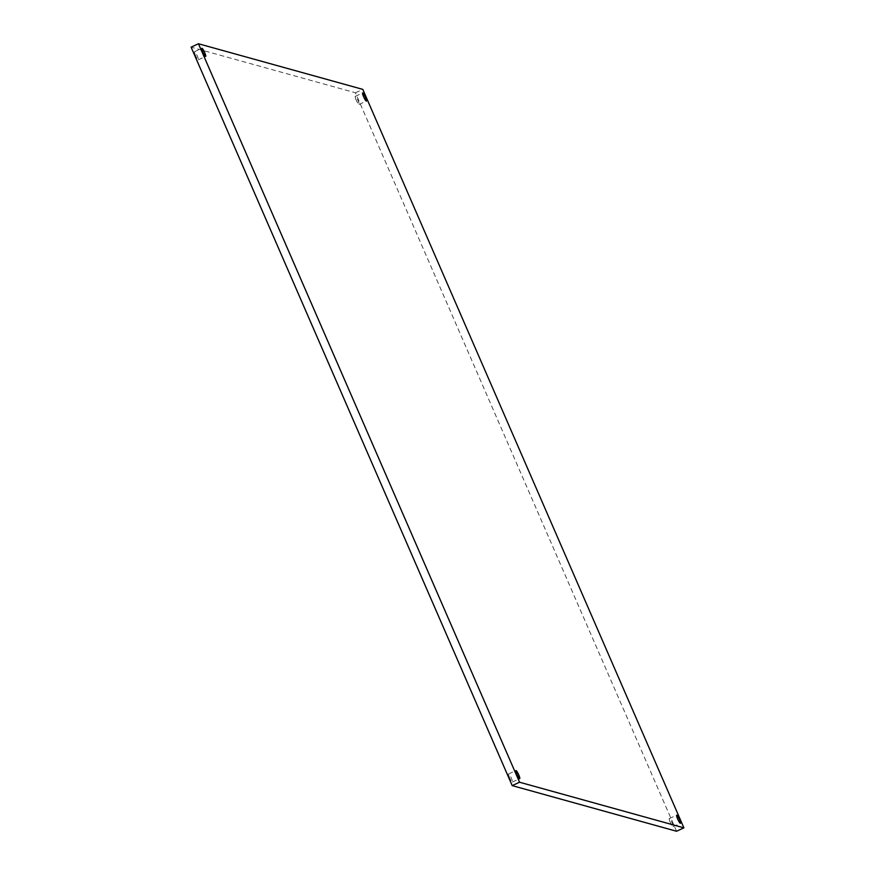 <?xml version="1.0" encoding="UTF-8"?>
<svg xmlns="http://www.w3.org/2000/svg" width="875" height="875" viewBox="0 0 875 875"><rect width="100%" height="100%" fill="white"/><g stroke="black" fill="none" stroke-linecap="round" stroke-linejoin="round"><path stroke-width="0.66" stroke-dasharray="4.38 3.28" d="M356.256 100.144A4.463 0.722 -114.8 0 1 355.294 96.337A4.463 0.722 -114.8 0 1 357.82 100.089A4.463 0.722 -114.8 0 1 359.034 104.442A4.463 0.722 -114.8 0 1 356.256 100.144M670.294 822.38A4.463 0.722 -114.8 0 1 669.331 818.584A4.463 0.722 -114.8 0 1 671.858 822.336A4.463 0.722 -114.8 0 1 673.072 826.689A4.463 0.722 -114.8 0 1 670.294 822.38M509.578 777.755A4.463 0.722 -114.8 0 1 508.605 773.948A4.463 0.722 -114.8 0 1 511.131 777.7A4.463 0.722 -114.8 0 1 512.345 782.064A4.463 0.722 -114.8 0 1 509.578 777.755M195.53 55.508A4.463 0.722 -114.8 0 1 194.567 51.712A4.463 0.722 -114.8 0 1 197.094 55.464A4.463 0.722 -114.8 0 1 198.308 59.817A4.463 0.722 -114.8 0 1 195.53 55.508M676.539 831.25L355.436 92.772L191.1 47.152M355.436 92.772L362.797 89.381M359.034 104.442L366.395 101.052M355.294 96.337L362.655 92.936M673.072 826.689L680.433 823.288M669.331 818.584L676.692 815.183M512.345 782.064L519.706 778.662M508.605 773.948L515.966 770.558M198.308 59.817L205.669 56.416M194.567 51.712L201.928 48.311"/><path stroke-width="1.31" d="M512.203 785.619L676.539 831.25L683.9 827.848L519.564 782.228L512.203 785.619L191.1 47.152L198.461 43.75L362.797 89.381L683.9 827.848M363.617 96.742A4.463 0.722 -114.8 0 1 362.655 92.936A4.463 0.722 -114.8 0 1 365.181 96.688A4.463 0.722 -114.8 0 1 366.395 101.052A4.463 0.722 -114.8 0 1 363.617 96.742M677.655 818.989A4.463 0.722 -114.8 0 1 676.692 815.183A4.463 0.722 -114.8 0 1 679.219 818.934A4.463 0.722 -114.8 0 1 680.433 823.288A4.463 0.722 -114.8 0 1 677.655 818.989M516.939 774.364A4.463 0.722 -114.8 0 1 515.966 770.558A4.463 0.722 -114.8 0 1 518.492 774.309A4.463 0.722 -114.8 0 1 519.706 778.662A4.463 0.722 -114.8 0 1 516.939 774.364M202.891 52.117A4.463 0.722 -114.8 0 1 201.928 48.311A4.463 0.722 -114.8 0 1 204.455 52.062A4.463 0.722 -114.8 0 1 205.669 56.416A4.463 0.722 -114.8 0 1 202.891 52.117M519.564 782.228L198.461 43.75"/></g></svg>
